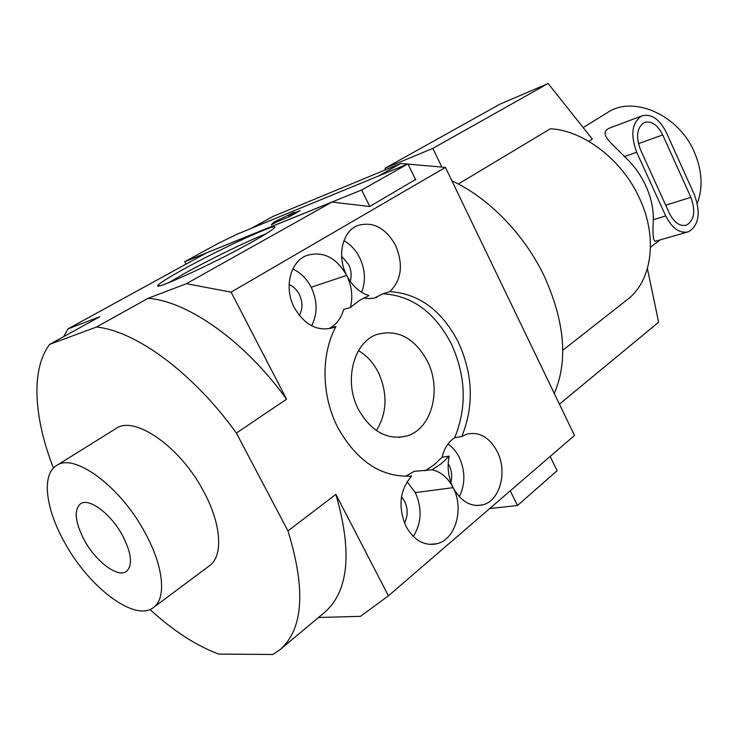 <?xml version="1.0" encoding="UTF-8"?>
<svg xmlns="http://www.w3.org/2000/svg" width="738" height="738" viewBox="0 0 738 738"><rect width="100%" height="100%" fill="white"/><g stroke="black" fill="none" stroke-linecap="round" stroke-linejoin="round"><path stroke-width="1.11" d="M183.55 269.232C221.668 248.051 282.017 220.459 274.149 228.06C271.907 230.33 264.508 234.988 251.944 242.018C212.885 264.029 148.43 293.309 158.624 284.656C161.521 281.953 169.823 276.805 183.55 269.232M266.178 233.725C248.697 240.45 210.837 258.863 185.487 272.949L168.633 282.765M405.411 476.351L414.23 471.342L432.099 469.765C440.973 471.84 447.984 477.8 453.132 487.661C464.267 508.417 455.724 539.349 437.016 543.721C424.424 546.295 414.092 540.53 406.029 526.434C397.791 506.748 399.682 489.958 411.703 476.056C381.767 477.735 357.22 461.711 338.041 427.994C321.371 396.168 320.762 354.249 335.974 326.51L333.724 327.515C318.041 332.008 304.905 325.403 294.333 307.709C283.779 288.041 290.071 261.889 306.39 255.606C322.709 250.671 336.141 257.276 346.685 275.412C336.685 256.418 342.275 231.501 357.413 225.634C372.718 221.04 385.421 227.59 395.522 245.293C403.52 264.425 401.629 279.877 389.83 291.648L383.004 293.752L374.434 298.014L369.6 298.659L363.585 298.032M413.308 536.48C421.629 522.891 422.293 508.261 415.3 492.606L453.132 487.661C448.28 477.504 446.979 466.988 449.221 456.121L442.099 457.237C444.276 448.289 448.464 441.776 454.673 437.699L461.794 436.481L466.674 434.184C479.137 431.361 489.303 437.108 497.163 451.435C507.661 471.397 500.17 500.595 482.91 504.82C470.909 507.338 460.982 501.628 453.132 487.661L415.3 492.606L407.072 481.73M404.489 523.067C408.013 516.037 408.049 508.75 404.599 501.213L401.509 496.72M459.331 496.72C465.429 484.146 465.392 471.01 459.202 457.302C456.333 451.619 452.606 447.173 448.003 443.981M450.872 482.311C452.348 476.517 451.776 470.872 449.165 465.374L448.197 463.63M311.63 325.79C317.709 313.761 317.561 300.919 311.187 287.266L346.685 275.412C351.805 286.076 353.05 296.75 350.421 307.432L359.286 300.532L368.954 295.56C359.627 292.608 352.201 285.892 346.685 275.412L311.187 287.266C306.75 278.743 300.634 272.645 292.829 268.973M299.324 315.467C302.838 309.001 302.848 302.008 299.351 294.49C296.87 289.766 293.456 286.464 289.093 284.582M361.602 292.257C365.928 281.224 365.282 269.702 359.674 257.691C355.808 250.099 350.559 244.416 343.936 240.634M350.209 281.316C351.851 275.791 351.316 270.163 348.594 264.453L341.629 256.271M454.673 437.699C467.126 407.201 465.955 375.817 451.167 343.557C434.756 312.22 412.035 295.615 383.004 293.752M389.83 291.648C418.916 293.567 441.693 310.283 458.16 341.814C473.012 374.267 474.22 405.817 461.794 436.481M376.408 430.595C387.173 412.81 387.819 393.419 378.336 372.422C373.419 362.819 366.804 355.559 358.502 350.642M350.421 307.432L343.65 309.49C341.141 318.336 336.334 324.665 329.213 328.475L335.974 326.51M427.173 360.707C414.249 337.718 397.505 328.964 376.952 334.452C353.465 342.128 343.345 381.417 358.585 409.747C371.509 431.905 387.69 440.623 407.136 435.9C432.062 428.63 442.034 388.954 427.173 360.707M583.158 127.545L607.595 112.517C633.232 95.101 678.563 114.722 694.338 152.111C702.189 170.57 703.166 187.683 697.281 203.457M687.087 232.175L655.63 241.16C653.185 241.612 652.429 234.444 653.351 219.666C653.481 208.522 650.999 197.286 645.907 185.976C640.685 174.685 633.545 164.878 624.486 156.548C612.208 143.615 598.001 133.846 609.09 128.255L610.132 127.868M562.762 350.282L629.237 298.115C652.189 278.881 657.613 236.99 639.661 198.623C622.466 160.063 583.961 130.543 550.41 128.753L458.289 184.03M554.293 393.483C568.085 361.288 564.893 322.515 544.718 277.165C524.801 234.767 488.464 197.461 451.933 180.911M56.531 465.577L115.857 428.603C134.298 414.857 180.45 446.721 203.771 491.674C221.548 524.377 223.356 556.166 209.491 565.723L153.467 607.522C135.045 622.429 88.901 587.3 64.732 542.698C45.71 509.183 41.245 474.645 56.531 465.577C73.948 452.366 120.395 486.296 144.999 532.633C163.698 566.369 166.668 598.49 153.467 607.522M84.372 540.234C75.045 522.264 73.726 510.133 80.424 503.842C88.809 497.366 110.848 513.62 122.499 535.456C131.576 553.288 132.905 565.253 126.512 571.341C117.895 578.205 95.931 561.673 84.372 540.234M273.678 222.276L294.194 212.258L288.53 215.385L300.218 210.607L288.733 216.972L277.082 221.723L271.298 224.924L273.678 222.276L274.204 223.319M288.53 215.385L289.204 216.714M407.524 164.067L400.799 163.476L272.912 216.474L251.363 228.3L378.659 175.948M286.575 399.221C244.592 340.938 187.978 301.288 148.08 298.309L186.382 283.696L231.105 292.137L286.575 399.221L236.372 433.058L287.958 530.89L335.882 494.386L388.428 595.824L574.505 435.457L445.429 167.388L408.031 164.113M231.105 292.137L445.429 167.388M388.428 595.824L360.495 616.35L318.539 617.485M63.699 336.639L68.025 328.853L206.372 252.968L331.943 202.083L369.729 206.502L415.522 179.518M335.882 494.386C352.46 551.849 348.714 591.175 324.665 612.365L280.154 649.56L272.829 654.486L218.669 654.089C196.087 645.63 173.199 630.759 149.989 609.487M68.025 328.853L99.787 316.731L49.594 344.415L96.503 327.017C135.884 331.039 193.079 372.764 236.372 433.058M53.44 468.086C33.773 417.726 30.71 369.526 49.594 344.415M287.958 530.89C305.984 589.514 303.383 629.071 280.154 649.56M148.08 298.309L96.503 327.017M441.859 167.083L432.846 148.384L548.113 83.514L592.356 139.104L588.823 141.327M432.846 148.384L384.904 168.319L499.82 104.224L548.113 83.514M384.904 168.319L385.614 169.768M647.401 268.567L658.628 322.202L559.432 404.147M636.691 152.24C630.224 134.565 631.931 122.453 641.802 115.912C651.22 113.394 659.403 118.929 666.359 132.526L694.403 194.777C700.906 212.885 698.96 225.219 688.572 231.75C679.873 233.872 672.253 228.605 665.713 215.939L636.691 152.24L624.486 156.548M640.492 149.722C635.639 136.465 636.922 127.388 644.348 122.48C651.386 120.598 657.512 124.75 662.733 134.934L690.897 197.36C695.777 210.948 694.329 220.201 686.552 225.099C680.002 226.704 674.283 222.747 669.384 213.236L640.492 149.722M424.996 470.816L434.045 464.866L442.099 457.237M449.221 456.121L441.158 463.787L432.099 469.765M489.691 508.556L517.476 505.502L557.098 470.706L550.161 456.435M510.235 490.844L517.476 505.502M186.382 283.696L331.943 202.083M378.576 175.939L400.799 163.476M218.005 243.512L184.721 261.704L361.638 190.007L407.929 163.901L236.723 234.361L218.005 243.512M415.715 179.906L407.929 163.901M369.775 206.483L361.638 190.007M185.994 264.149L184.721 261.704M653.351 219.666L665.713 215.939M638.398 143.652L662.733 134.934M665.704 205.136L690.897 197.36M650.473 247.23L660.261 239.832M609.09 128.255L641.802 115.912M685.473 225.422L686.552 225.099M398.741 437.413L407.136 435.9M377.192 297.137L373.945 298.134M482.91 504.82L476.527 505.548M429.267 544.386L437.016 543.721M159.251 285.855L158.624 284.656"/></g></svg>
